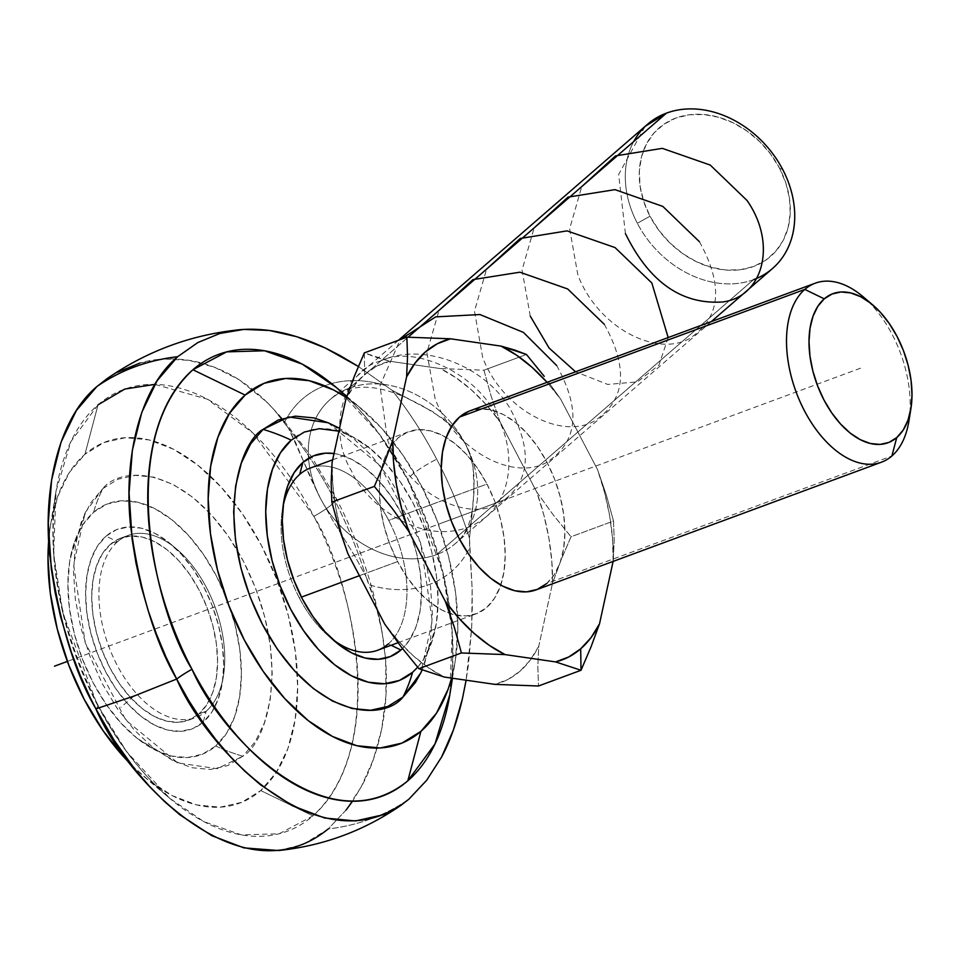 <?xml version="1.0" encoding="UTF-8"?>
<svg xmlns="http://www.w3.org/2000/svg" width="960" height="960" viewBox="0 0 960 960"><rect width="100%" height="100%" fill="white"/><g stroke="black" fill="none" stroke-linecap="round" stroke-linejoin="round"><path stroke-width="0.72" stroke-dasharray="4.8 3.6" d="M98.04 404.82L70.872 441.636L56.052 490.956L53.616 553.704L62.88 613.02L97.116 704.34A33.144 5.784 152.4 0 1 97.884 705A33.144 5.784 152.4 0 1 95.904 708.9A33.144 5.784 -27.6 0 0 97.884 705A33.144 5.784 -27.6 0 0 97.116 704.34A235.536 137.448 -110.3 0 1 56.052 490.956A235.536 137.448 -110.3 0 1 98.04 404.82L84.936 454.296A192.672 112.44 69.7 0 0 50.592 524.76A192.672 112.44 69.7 0 0 48.708 540.468L50.508 525.348L57.708 496.512L69.336 472.524L84.936 454.296L98.04 404.82A235.536 137.448 -110.3 0 1 256.272 436.26A235.536 137.448 -110.3 0 1 290.952 478.272A235.536 137.448 -110.3 0 1 313.86 516.372L253.212 433.248L207.348 399.192L154.848 384.372M107.112 378.612L117.264 372.336L139.884 363.06C154.632 358.62 171.012 357.708 189.024 360.324C206.1 363.036 222.84 369.528 239.22 379.776L267.12 402.3L273.996 409.596L288.648 428.58A286.944 167.448 -110.3 0 1 333.216 497.448A33.144 5.784 152.4 0 1 336.228 498.384A33.144 5.784 152.4 0 1 313.86 516.372A235.536 137.448 -110.3 0 1 356.316 655.08A235.536 137.448 -110.3 0 1 357.312 709.548A235.536 137.448 -110.3 0 1 312.936 815.892A235.536 137.448 -110.3 0 1 169.656 798.252A235.536 137.448 -110.3 0 1 97.116 704.34L126.684 751.764L169.656 798.252L203.688 821.556L241.296 834.864L279.168 833.772L312.936 815.892L260.736 790.56L312.936 815.892C391.692 743.52 349.644 572.712 313.86 516.372A33.144 5.784 -27.6 0 0 336.228 498.384A33.144 5.784 -27.6 0 0 333.216 497.448A286.944 167.448 -110.3 0 1 366 576.528L355.596 557.412L331.992 519.072L320.316 498.204A95.436 75.696 -130.9 0 0 436.548 554.604L753.552 279.672A95.436 75.696 -130.9 0 0 772.548 268.488M267.12 402.3L282.252 418.536L311.508 456.744L336.168 498.252C358.284 540.792 373.584 585.384 382.08 632.016L375.516 603.78L366 576.528L369.42 584.856A113.988 90.408 49.1 0 0 469.716 547.788L472.152 588.672L471.66 628.056L466.116 680.208L468.42 664.836L471.66 628.056L472.248 608.676L472.152 588.672L469.476 538.284A286.944 167.448 69.7 0 0 436.692 459.192A33.144 5.784 -27.6 0 0 407.964 480.612A33.144 5.784 -27.6 0 0 408.744 481.296L442.98 572.616L452.232 631.944L449.808 694.68A235.536 137.448 69.7 0 0 408.744 481.296A235.536 137.448 69.7 0 0 336.204 387.384L379.164 433.872L408.744 481.296A33.144 5.784 152.4 0 1 407.964 480.612A33.144 5.784 152.4 0 1 436.692 459.192A286.944 167.448 69.7 0 0 392.124 390.324L358.38 366.48L392.124 390.324L422.748 406.02L442.548 418.248L451.56 425.832L459.36 434.52L465.708 444.456A95.436 75.696 49.1 0 1 455.544 543.42A95.436 75.696 49.1 0 1 436.548 554.604A95.436 75.696 -130.9 0 0 456.408 542.652A95.436 75.696 -130.9 0 0 465.708 444.456L470.268 455.388L473.004 466.86L474.144 490.716L469.476 538.284L469.716 547.788A113.988 90.408 49.1 0 1 369.42 584.856L375.516 603.78L380.232 622.68L383.592 641.4L385.632 659.772L385.968 695.496L381.684 729.048L373.284 759.672L361.188 786.948L352.476 801.288M382.08 632.016L385.632 659.772C387.396 684.288 386.088 707.388 381.684 729.048C376.872 751.812 370.044 771.108 361.188 786.948L346.068 810.06L328.176 828.96A258.984 205.404 -130.9 0 0 408.96 799.092C385.368 815.424 358.44 825.372 328.176 828.96L303.204 844.44L278.58 850.524M215.724 745.992A185.952 147.48 -130.9 0 0 242.808 756.252C266.256 743.736 294.228 661.116 243.408 561.228C190.656 463.008 120.708 465.312 102.876 488.592A185.952 147.48 -130.9 0 0 93.564 512.316A133.896 78.132 -110.3 0 1 216.252 575.724A133.896 78.132 -110.3 0 1 215.724 745.992L226.572 733.32L234.648 716.652L239.664 696.612L241.392 673.992L239.808 649.644L234.936 624.504L226.98 599.544L216.252 575.724L203.148 553.956L188.184 535.08L171.936 519.816L155.016 508.752L138.084 502.32L121.788 500.76L106.752 504.132L93.564 512.316L82.716 524.988L74.64 541.656L69.636 561.684L67.896 584.316L69.492 608.664L74.352 633.804L82.308 658.764L93.036 682.584L106.14 704.352L121.104 723.228L137.352 738.492L154.272 749.544L171.204 755.988L187.5 757.548L202.536 754.164L215.724 745.992A133.896 78.132 -110.3 0 1 127.944 730.248A133.896 78.132 -110.3 0 1 68.328 573.024A133.896 78.132 -110.3 0 1 93.564 512.316A185.952 147.48 49.1 0 1 102.876 488.592L85.212 512.532L73.608 564.588L85.2 642.768L125.904 720.192L177.768 762.9L217.164 768.696L242.808 756.252A185.952 147.48 49.1 0 1 215.724 745.992M412.584 672.288A133.008 77.616 69.7 0 0 437.772 610.392A133.008 77.616 69.7 0 0 379.368 456.708A133.008 77.616 69.7 0 0 291.228 440.16M328.092 422.736L379.956 465.444L420.648 542.868L432.252 621.048L420.648 673.104M647.496 124.296A95.436 75.696 -130.9 0 0 637.332 223.272L649.98 216.216A85.08 67.476 -130.9 0 0 753.6 266.496A85.08 67.476 -130.9 0 0 779.592 168.312L785.916 183.252L789.504 198.54L790.224 213.588L788.052 227.82L783.06 240.684L775.44 251.688L765.492 260.4L753.6 266.496L740.208 269.748L725.844 270.024L711.06 267.3L696.408 261.696L682.464 253.428L669.768 242.808L658.8 230.244L649.98 216.216L643.656 201.276L640.068 185.988L639.348 170.94L641.52 156.708L646.512 143.844L654.132 132.84L664.08 124.128L675.972 118.02L689.364 114.78L703.728 114.504L718.524 117.228L733.164 122.832L747.108 131.1L759.804 141.72L770.772 154.284L779.592 168.312L782.712 169.524L779.592 168.312A85.08 67.476 -130.9 0 0 675.972 118.02A85.08 67.476 -130.9 0 0 649.98 216.216L637.332 223.272A95.436 75.696 49.1 0 1 633.732 141.516M753.552 279.672A95.436 75.696 49.1 0 1 637.332 223.272A95.436 75.696 -130.9 0 0 753.552 279.672L436.548 554.604A95.436 75.696 49.1 0 1 320.316 498.204A95.436 75.696 49.1 0 1 315.732 418.356A95.436 75.696 49.1 0 1 330.48 399.228A95.436 75.696 49.1 0 1 349.476 388.056L408.132 337.176L349.476 388.056A95.436 75.696 49.1 0 1 465.708 444.456L470.268 455.388L473.004 466.86L474.192 478.776L473.244 502.608L469.476 538.284A286.944 167.448 69.7 0 0 436.692 459.192A286.944 167.448 69.7 0 0 392.124 390.324L432.852 411.732L451.56 425.832L459.36 434.52L465.708 444.456A95.436 75.696 -130.9 0 0 349.476 388.056A95.436 75.696 -130.9 0 0 329.532 400.08A95.436 75.696 -130.9 0 0 320.316 498.204L288.648 428.58A286.944 167.448 -110.3 0 1 309.768 457.632A286.944 167.448 -110.3 0 1 333.216 497.448A286.944 167.448 -110.3 0 1 366 576.528L355.596 557.412L331.992 519.072L320.316 498.204L310.476 477.912L296.208 443.796L288.648 428.58L284.52 422.448A113.988 90.408 49.1 0 1 384.804 385.368A113.988 90.408 49.1 0 0 284.52 422.448L273.996 409.596L262.896 398.208L251.22 388.236L239.22 379.776L214.476 367.26L189.024 360.324L163.932 359.004L139.884 363.06M131.88 765.432A192.672 112.44 69.7 0 0 143.52 776.124A192.672 112.44 69.7 0 0 260.736 790.56L276.348 772.332L287.976 748.344L295.176 719.508L297.684 686.952L295.38 651.912L288.384 615.732L276.936 579.816L261.492 545.544L242.64 514.224L221.1 487.056L197.712 465.084L173.376 449.172L149.004 439.908L125.556 437.664L103.92 442.524L84.936 454.296A192.672 112.44 69.7 0 1 233.928 502.296A192.672 112.44 69.7 0 1 297.372 673.932A192.672 112.44 69.7 0 1 260.736 790.56L241.752 802.332L220.116 807.18L196.668 804.936L172.308 795.684L147.96 779.76L131.892 765.432M117.528 541.752A97.116 56.676 -110.3 0 1 176.616 549.024A97.116 56.676 -110.3 0 1 223.452 675.72A97.116 56.676 -110.3 0 1 206.148 711.24L203.256 722.136A106.56 62.184 69.7 0 0 222.252 683.172A106.56 62.184 69.7 0 0 170.856 544.152A106.56 62.184 69.7 0 0 106.032 536.16L117.528 541.752L110.34 544.404A97.116 56.676 69.7 0 0 105.432 658.524A97.116 56.676 69.7 0 0 188.316 720.24A97.116 56.676 69.7 0 0 198.948 713.904L206.148 711.24A97.116 56.676 -110.3 0 1 195.516 717.588A97.116 56.676 -110.3 0 1 112.632 655.872A97.116 56.676 -110.3 0 1 117.528 541.752A97.116 56.676 -110.3 0 1 128.16 535.404A97.116 56.676 -110.3 0 1 211.044 597.12A97.116 56.676 -110.3 0 1 206.148 711.24L198.948 713.904L189.384 719.832L178.476 722.28L166.656 721.152L154.38 716.484L142.104 708.456L130.32 697.392L119.46 683.7L109.956 667.908L102.18 650.628L96.408 632.52L92.88 614.292L91.716 596.628L92.988 580.224L96.612 565.692L102.48 553.596L110.34 544.404L119.904 538.476L130.812 536.028L142.632 537.156L154.908 541.824L167.184 549.852L178.968 560.916L189.828 574.608L199.332 590.4L207.12 607.68L212.88 625.776L216.408 644.016L217.572 661.68L216.312 678.084L212.676 692.616L206.82 704.712L198.948 713.904A97.116 56.676 69.7 0 0 203.856 599.784A97.116 56.676 69.7 0 0 120.972 538.056A97.116 56.676 69.7 0 0 110.34 544.404L117.528 541.752L106.032 536.16A106.56 62.184 69.7 0 0 105.612 671.676A106.56 62.184 69.7 0 0 203.256 722.136L206.148 711.24A97.116 56.676 -110.3 0 1 117.156 665.244A97.116 56.676 -110.3 0 1 117.528 541.752M377.7 650.232A97.116 56.676 69.7 0 0 388.32 643.896L391.152 645.264L388.32 643.896A97.116 56.676 69.7 0 0 388.704 520.392A97.116 56.676 69.7 0 0 299.712 474.396M334.032 453.54A107.472 62.712 -110.3 0 1 411.768 537.336A107.472 62.712 -110.3 0 1 402.504 648.588L409.644 639.84L416.136 626.46L420.156 610.38L421.548 592.212L420.264 572.676L416.364 552.492L409.98 532.464L401.364 513.336L390.84 495.864L378.828 480.708L365.784 468.456L352.212 459.588L338.616 454.416L334.032 453.54M329.244 636.612A97.116 56.676 69.7 0 1 299.34 597.9A97.116 56.676 69.7 0 1 282.408 509.916A97.116 56.676 69.7 0 1 283.128 505.992A97.116 56.676 69.7 0 0 299.34 597.9L301.428 597.12L299.34 597.9A97.116 56.676 69.7 0 0 332.328 639.12A97.116 56.676 69.7 0 1 329.244 636.612L335.556 641.964M388.32 643.896A97.116 56.676 69.7 0 0 388.704 520.392L486.984 484.056A97.116 56.676 -110.3 0 1 500.76 585.06A97.116 56.676 -110.3 0 1 475.98 613.896A97.116 56.676 -110.3 0 1 449.796 613.476A97.116 56.676 -110.3 0 1 397.62 561.564L407.124 577.356L417.972 591.048L429.768 602.112L442.032 610.14L454.32 614.808L466.14 615.936L477.036 613.488L486.612 607.56L494.472 598.368L500.34 586.272L503.964 571.74L505.224 555.336L504.072 537.672L500.544 519.432L494.772 501.336L486.984 484.056L477.48 468.264L466.632 454.572L454.836 443.508L442.572 435.48L430.284 430.812L418.476 429.684L407.568 432.132L397.992 438.06L390.132 447.252L384.276 459.348L380.64 473.88L379.38 490.284L380.532 507.948L384.06 526.176L389.832 544.284L397.62 561.564L359.412 575.688L397.62 561.564A97.116 56.676 -110.3 0 1 379.392 492.372A97.116 56.676 -110.3 0 1 381.192 470.712A97.116 56.676 -110.3 0 1 390.564 446.592A97.116 56.676 -110.3 0 1 408.624 431.712A97.116 56.676 -110.3 0 1 446.208 437.508A97.116 56.676 -110.3 0 1 486.984 484.056L388.704 520.392A97.116 56.676 69.7 0 0 310.344 468.048M376.152 357.336L389.76 361.248A170.148 99.288 69.7 0 0 364.68 374.34L364.344 352.884L389.76 361.248L440.292 368.568L483.936 370.2L526.464 354.48L483.936 370.2L491.088 396.024L499.956 421.656A170.148 99.288 69.7 0 0 440.292 368.568L483.936 370.2L491.088 396.024L499.956 421.656L536.748 492.036L553.212 514.872L571.008 536.76L613.536 521.04L606.384 495.216L597.516 469.572L604.608 492.6L609.66 515.784L612.564 538.656L613.116 561.408L614.196 540.444L613.536 521.04L606.384 495.216L597.516 469.572A170.148 99.288 -110.3 0 1 613.26 560.76L614.196 540.444L613.536 521.04L571.008 536.76L561.036 560.1L552.504 583.212A170.148 99.288 69.7 0 0 536.748 492.036L553.212 514.872L571.008 536.76L561.036 560.1L552.504 583.212L538.764 646.272L537.828 666.588L538.488 685.992L537.828 666.588L538.764 646.272L530.232 660.168L519.924 671.28L508.044 679.404L494.844 684.36A170.148 99.288 69.7 0 0 538.764 646.272L552.504 583.212L551.808 561.12L548.904 538.248L543.852 515.064L536.748 492.036L499.956 421.656L486.072 404.52L471.288 389.772L455.928 377.712L440.292 368.568L389.76 361.248L376.56 366.216L364.68 374.34A170.148 99.288 69.7 0 0 345.84 399.336L354.372 385.452L364.68 374.34L364.344 352.884L376.152 357.336M536.148 589.86A95.436 55.692 69.7 0 0 546.6 583.62L891.888 455.976L546.6 583.62A95.436 55.692 69.7 0 0 551.412 471.48A95.436 55.692 69.7 0 0 469.968 410.832M908.904 421.068A95.436 55.692 69.7 0 0 862.872 296.568M867.9 301.14A95.436 55.692 -110.3 0 1 909.744 414.324M547.068 382.332A170.148 99.288 -110.3 0 1 560.712 399.204L548.4 381.84L560.712 399.204L597.516 469.572L560.712 399.204L546.828 382.068M536.232 589.824L537.192 589.452M546.6 583.62L554.328 574.596L560.088 562.716L563.652 548.436L564.888 532.308L563.76 514.956L560.292 497.028L554.616 479.244L546.972 462.264L537.636 446.748L526.968 433.296L515.376 422.412L503.328 414.528L491.256 409.944L479.64 408.84L468.924 411.24M384.648 623.952A170.148 99.288 69.7 0 0 444.312 677.052L428.676 667.908L413.316 655.848L398.544 641.088L384.648 623.952M332.1 462.396A170.148 99.288 69.7 0 0 347.856 553.584L340.752 530.556L335.7 507.372L332.796 484.5L332.1 462.396M417.672 667.236L423.36 659.7L431.388 643.14L436.356 623.244L438.084 600.768L436.5 576.576L431.664 551.604L423.768 526.812L413.1 503.148L400.092 481.524L385.224 462.78L369.084 447.612L352.272 436.632L338.904 431.172M106.032 536.16L116.532 529.656L128.496 526.968L141.468 528.216L154.944 533.328L168.408 542.136L181.344 554.28L193.248 569.304L203.676 586.632L212.22 605.592L218.544 625.452L222.42 645.456L223.692 664.836L222.3 682.848L218.316 698.784L211.884 712.056L203.256 722.136L192.756 728.652L180.792 731.34L167.832 730.092L154.356 724.968L140.892 716.172L127.956 704.028L116.04 689.004L105.612 671.676L97.08 652.716L90.744 632.856L86.868 612.852L85.608 593.472L86.988 575.46L90.972 559.512L97.404 546.252L106.032 536.16M346.44 397.548L357.9 405.876L381.288 427.836L402.816 455.004L421.668 486.324L437.112 520.608L448.56 556.524L455.568 592.692L457.86 627.732L455.352 660.288L451.584 678.096A192.672 112.44 -110.3 0 0 455.256 660.876A192.672 112.44 -110.3 0 0 362.328 409.512A192.672 112.44 -110.3 0 0 346.44 397.548M420.96 672.444L424.656 663.432L430.392 640.488L432.384 614.568L430.56 586.68L424.98 557.88L415.872 529.296L403.584 502.008L388.572 477.084L371.436 455.46L352.824 437.976L328.596 422.964M102.876 488.592L117.984 479.232L135.204 475.368L153.864 477.156L173.268 484.524L192.636 497.196L211.26 514.668L228.396 536.292L243.408 561.228L255.696 588.516L264.804 617.1L270.384 645.9L272.208 673.788L270.216 699.708L264.48 722.652L255.228 741.744L242.808 756.252L227.688 765.624L210.48 769.488L191.808 767.7L172.416 760.332L153.036 747.66L134.424 730.176L117.276 708.552L102.276 683.628L89.976 656.34L80.868 627.756L75.3 598.956L73.476 571.068L75.468 545.148L81.192 522.204L90.456 503.112L102.876 488.592M346.068 810.06L328.176 828.96M106.776 378.852L117.264 372.336M133.776 696.156L120.9 707.316M451.38 519.456L67.38 661.416M860.508 368.208L351.912 556.224M442.308 522.804L503.064 500.352M380.976 360.732C423.132 341.76 482.772 365.34 509.1 406.812C533.832 451.428 530.244 483.864 498.324 504.12C464.772 521.988 406.992 491.868 387.516 439.932L379.992 385.656L400.224 339.624M556.692 365.544C581.412 410.16 577.836 442.584 545.964 462.816C512.256 480.864 454.272 450.228 435.096 398.664L426.888 352.608L439.008 310.404M604.272 324.276C629.028 368.808 625.44 401.232 593.52 421.56C559.86 439.512 502.056 409.176 482.676 357.396L474.48 311.172L486.588 269.136M668.172 337.56L658.956 365.136L637.392 381.876L607.704 384.432L575.58 371.784M530.268 316.128L522.06 270.024L534.168 227.868M699.444 241.74C724.152 286.404 720.552 318.852 688.62 339.06C655.008 356.904 597.336 326.76 577.848 274.86L569.64 228.828L581.748 186.612M625.428 233.592L618.636 174.48L645.06 126.408M380.736 360.936C342.828 370.512 326.796 431.088 351.588 471.084C361.404 496.524 413.412 546.24 467.82 527.484C521.028 506.46 512.628 440.616 496.968 417.336C478.68 374.94 414.756 343.92 380.736 360.936M50.592 524.76L56.052 490.956C46.668 558.648 60.6 629.976 97.848 704.94C118.572 744.048 142.5 775.152 169.656 798.252L143.52 776.124M336.204 387.384C363.36 410.484 387.288 441.588 408 480.696C445.26 555.66 459.192 626.988 449.808 694.68M435.864 626.172L422.1 669.996M370.176 448.5L339.54 428.268M711.288 321.624L455.544 543.42C464.64 535.896 470.316 524.304 472.572 508.644M176.616 549.024L170.856 544.152M223.452 675.72L222.252 683.172M188.316 720.24L195.516 717.588M332.664 459.804L408.624 431.712M398.016 642.72L475.98 613.896M120.972 538.056L128.16 535.404M282.408 509.916L283.716 501.744M85.212 512.532L70.404 557.316M177.768 762.9L137.388 738.516M346.836 396.396L362.328 409.512M452.46 678.228L455.256 660.876M239.52 329.748L238.764 329.82M398.472 340.26L330.48 399.228C342.816 389.04 363.792 379.236 405.168 397.236"/><path stroke-width="1.44" d="M328.176 828.96C240.276 900.804 125.04 777.672 95.904 708.9L133.776 696.156L95.904 708.9L90.372 697.932L80.196 675.348L71.304 652.128L60.528 616.548L55.164 592.68L51.312 568.968L48.288 522.864L51.588 480.024L61.068 442.092L76.356 410.532L96.888 386.544C120.492 370.212 147.42 360.264 177.684 356.688L197.856 342.552L219.888 333.456L243.912 329.4L269.544 330.504L296.772 336.732L325.296 348.012L339.912 355.476L358.38 366.48L325.296 348.012C305.856 338.82 287.28 332.988 269.544 330.504C250.872 328.116 234.324 329.1 219.888 333.456L197.856 342.552L177.684 356.688C137.628 390.144 123.696 463.056 130.632 526.08C139.68 590.952 155.028 641.94 176.688 679.044L188.58 700.236L201.492 720.252L215.28 738.9L229.824 755.988L244.968 771.372L260.592 784.884L292.62 805.824L324.672 818.004L355.524 820.956L383.988 814.572L401.076 805.236C364.116 830.784 323.28 845.88 278.58 850.524L243.888 847.872L211.836 835.692L179.808 814.752L164.184 801.24L149.04 785.856L134.496 768.756L114.132 740.268L95.904 708.9C74.244 671.808 58.896 620.82 49.848 555.948C42.912 492.924 56.844 420.012 96.888 386.544L107.112 378.612M117.264 372.336L139.884 363.06M154.848 384.372L124.812 389.064L98.04 404.82M239.52 329.748C191.076 334.728 146.832 351.096 106.776 378.852L96.888 386.544A258.984 205.404 -130.9 0 1 177.684 356.688L157.152 380.664L141.852 412.224L132.372 450.156L129.072 492.996L132.096 539.1L135.948 562.824L141.312 586.692L148.14 610.476L156.372 633.936L165.912 656.868L176.688 679.044A33.144 5.784 152.4 0 1 192 669.264C156.204 612.924 114.168 442.116 192.912 369.744L226.692 351.864L264.564 350.772L302.16 364.08L336.204 387.384A235.536 137.448 69.7 0 0 192.912 369.744A235.536 137.448 69.7 0 0 192 669.264A235.536 137.448 69.7 0 0 407.82 780.816L420.912 731.34A192.672 112.44 -110.3 0 1 244.368 640.092A192.672 112.44 -110.3 0 1 245.124 395.076L192.912 369.744L245.124 395.076L264.108 383.304L285.732 378.456L309.18 380.7L333.552 389.952L346.44 397.548A192.672 112.44 -110.3 0 0 245.124 395.076L229.512 413.304L217.884 437.292L210.684 466.128L208.176 498.684L210.468 533.724L217.476 569.904L228.924 605.82L244.368 640.092L263.22 671.424L284.748 698.58L308.136 720.552L332.484 736.464L356.856 745.728L380.304 747.972L401.928 743.112L420.912 731.34L407.82 780.816A235.536 137.448 69.7 0 0 449.808 694.68L434.976 744L407.82 780.816C326.148 847.584 219.072 733.164 192 669.264A33.144 5.784 -27.6 0 0 176.688 679.044L133.776 696.156L176.688 679.044C205.824 747.804 321.06 870.936 408.96 799.092L426.708 780.24L441.6 756.996L453.42 729.936L462.348 699.096L466.116 680.208L462.348 699.096C456.972 722.016 450.048 741.312 441.6 756.996L426.708 780.24L408.96 799.092L401.076 805.236M422.1 669.996L420.648 673.104L402.984 697.044A185.952 147.48 -130.9 0 0 412.584 672.288L417.672 667.236M338.904 431.172L319.272 428.688L304.344 432.036L291.228 440.16A185.952 147.48 -130.9 0 0 263.052 429.384L288.684 416.94L328.092 422.736L339.54 428.268M633.732 141.516A95.436 75.696 49.1 0 1 666.48 113.124A95.436 75.696 49.1 0 1 782.712 169.524A95.436 75.696 -130.9 0 0 666.48 113.124L408.132 337.176L666.48 113.124A95.436 75.696 -130.9 0 0 647.496 124.296L398.472 340.26M711.288 321.624L772.548 268.488A95.436 75.696 -130.9 0 0 782.712 169.524A95.436 75.696 49.1 0 1 753.552 279.672M48.708 540.468A192.672 112.44 69.7 0 0 131.88 765.432L124.572 757.8L103.044 730.632L84.192 699.312L68.748 665.028L57.3 629.112L50.292 592.944L48 557.904L48.708 540.456M400.944 650.016L391.152 645.264L400.944 650.016A107.472 62.712 -110.3 0 1 335.556 641.964A107.472 62.712 -110.3 0 1 283.716 501.744A107.472 62.712 -110.3 0 1 302.88 462.444A107.472 62.712 -110.3 0 1 334.032 453.54L325.536 453.168L313.464 455.88L302.88 462.444L299.712 474.396L302.88 462.444L294.168 472.608L287.688 485.988L283.668 502.068L282.276 520.236L283.548 539.784L287.46 559.956L293.844 579.996L302.46 599.112L312.972 616.584L324.984 631.74L338.028 643.992L351.612 652.872L365.208 658.032L378.288 659.28L390.348 656.58L400.944 650.016A107.472 62.712 -110.3 0 0 402.504 648.588L400.944 650.016M301.428 597.12L359.412 575.688L301.428 597.12M299.712 474.396A97.116 56.676 69.7 0 0 283.128 506.004A97.116 56.676 69.7 0 1 299.712 474.396A97.116 56.676 69.7 0 1 310.344 468.048L332.664 459.804M591 646.932L599.52 623.82A170.148 99.288 -110.3 0 1 580.68 648.816L581.016 670.272L591 646.932L599.52 623.82L590.988 637.704L580.68 648.816L568.8 656.94L555.6 661.908L505.068 654.588A170.148 99.288 -110.3 0 1 445.404 601.5L454.272 627.132L461.424 652.956L505.068 654.588L489.432 645.444L474.072 633.384L459.3 618.636L445.404 601.5L408.612 531.12A170.148 99.288 -110.3 0 1 392.856 439.944L384.336 463.056L374.352 486.396L392.148 508.284L408.612 531.12L401.508 508.092L396.456 484.908L393.552 462.036L392.856 439.944L406.596 376.884A170.148 99.288 -110.3 0 1 450.516 338.796L406.872 337.164L407.532 356.568L406.596 376.884L415.128 362.988L425.436 351.876L437.316 343.752L450.516 338.796L501.048 346.104A170.148 99.288 -110.3 0 1 547.068 382.332L532.044 367.308L516.684 355.248L501.048 346.104L450.516 338.796L406.872 337.164L407.532 356.568L406.596 376.884L392.856 439.944L384.336 463.056L374.352 486.396L392.148 508.284L408.612 531.12L445.404 601.5L454.272 627.132L461.424 652.956L505.068 654.588L555.6 661.908L581.016 670.272L580.68 648.816A170.148 99.288 -110.3 0 1 555.6 661.908L581.016 670.272L538.488 685.992L494.844 684.36L444.312 677.052L418.896 668.676L461.424 652.956L418.896 668.676L401.112 646.788L384.648 623.952L347.856 553.584L338.976 527.94L331.824 502.116L374.352 486.396L331.824 502.116L331.164 482.712L332.1 462.396L345.84 399.336L354.372 376.224L364.344 352.884L406.872 337.164L364.344 352.884L354.372 376.224L345.84 399.336L332.1 462.396L331.164 482.712L331.824 502.116L338.976 527.94L347.856 553.584L384.648 623.952L401.112 646.788L418.896 668.676L444.312 677.052L494.844 684.36L538.488 685.992L581.016 670.272L591 646.932M872.592 304.8L862.872 296.568A95.436 55.692 69.7 0 0 804.816 289.416L824.244 298.848A79.476 46.38 -110.3 0 1 872.592 304.8A79.476 46.38 -110.3 0 1 910.932 408.492A79.476 46.38 -110.3 0 1 896.76 437.556L888.936 442.416L880.008 444.42L870.336 443.496L860.28 439.668L850.236 433.104L840.588 424.044L831.708 412.836L823.932 399.924L817.56 385.776L812.844 370.968L809.952 356.04L809.004 341.592L810.036 328.152L813.012 316.26L817.8 306.372L824.244 298.848L832.08 293.988L840.996 291.984L850.668 292.92L860.724 296.736L870.768 303.3L880.416 312.36L889.296 323.568L897.072 336.492L903.444 350.628L908.16 365.448L911.052 380.364L912 394.824L910.968 408.252L907.992 420.144L903.204 430.044L896.76 437.556L891.888 455.976L896.76 437.556A79.476 46.38 -110.3 0 1 823.932 399.924A79.476 46.38 -110.3 0 1 824.244 298.848L804.816 289.416A95.436 55.692 -110.3 0 1 815.256 283.188L469.968 410.832A95.436 55.692 69.7 0 0 459.528 417.072A95.436 55.692 69.7 0 0 454.704 529.212A95.436 55.692 69.7 0 0 536.148 589.86L881.448 462.204A95.436 55.692 -110.3 0 1 799.992 401.556A95.436 55.692 -110.3 0 1 804.816 289.416L459.528 417.072L804.816 289.416A95.436 55.692 69.7 0 0 804.444 410.772A95.436 55.692 69.7 0 0 891.888 455.976A95.436 55.692 -110.3 0 1 881.448 462.204M909.744 414.324A95.436 55.692 -110.3 0 1 891.888 455.976A95.436 55.692 69.7 0 0 908.904 421.068L910.932 408.492M815.256 283.188A95.436 55.692 -110.3 0 1 867.9 301.14M514.656 350.028L501.048 346.104L526.464 354.48L514.656 350.028M544.248 376.368L526.464 354.48L544.248 376.368M613.116 561.408L599.52 623.82L613.116 561.408M468.924 411.24L459.528 417.072L451.788 426.096L446.028 437.976L442.464 452.256L441.228 468.384L442.368 485.748L445.836 503.664L451.5 521.448L459.144 538.428L468.492 553.944L479.148 567.396L490.74 578.28L502.8 586.164L514.86 590.748L526.476 591.864L537.192 589.452L546.6 583.62M388.32 643.896A97.116 56.676 69.7 0 1 332.34 639.12A97.116 56.676 69.7 0 0 377.7 650.232L398.016 642.72M291.228 440.16L280.464 452.748L272.436 469.308L267.456 489.204L265.728 511.692L267.312 535.872L272.148 560.844L280.056 585.636L290.712 609.3L303.732 630.924L318.588 649.68L334.74 664.836L351.54 675.828L368.364 682.212L384.552 683.76L399.48 680.412L412.584 672.288A185.952 147.48 49.1 0 1 402.984 697.044C385.152 720.324 315.204 722.628 262.452 624.408C211.632 524.52 239.604 441.9 263.052 429.384A185.952 147.48 49.1 0 1 291.228 440.16A133.008 77.616 69.7 0 0 290.712 609.3A133.008 77.616 69.7 0 0 412.584 672.288M451.584 678.096L448.152 689.124L436.524 713.112L420.912 731.34A192.672 112.44 -110.3 0 0 451.584 678.096M328.596 422.964L314.052 417.936L295.38 416.148L278.16 420.012L263.052 429.384L250.632 443.892L241.38 462.984L235.644 485.94L233.652 511.848L235.476 539.748L241.056 568.536L250.164 597.12L262.452 624.408L277.464 649.344L294.6 670.968L313.212 688.452L332.592 701.112L351.984 708.48L370.656 710.268L387.876 706.404L402.984 697.044L415.404 682.524L420.96 672.444M352.476 801.288L346.068 810.06M67.38 661.416L54.48 666.18M400.224 339.624L435.66 316.884L479.94 314.544L523.452 332.412L556.692 365.544M439.008 310.404L472.944 279.612L519.876 272.196L567.684 288.972L604.272 324.276M486.588 269.136L520.248 238.476L567.036 230.88L615.06 247.584L651.852 283.008L668.172 337.56M575.58 371.784L549.108 348.06L530.268 316.128M534.168 227.868L568.008 197.124L615 189.648L662.82 206.412L699.444 241.74M581.748 186.612L615.504 155.892L662.316 148.356L710.244 165.06L747.024 200.472C777.324 243.732 763.284 296.712 722.868 301.944C681.696 304.848 649.212 282.06 625.428 233.592M645.06 126.408L666.48 113.124M336.204 387.384L346.836 396.396M449.808 694.68L452.46 678.228"/></g></svg>
